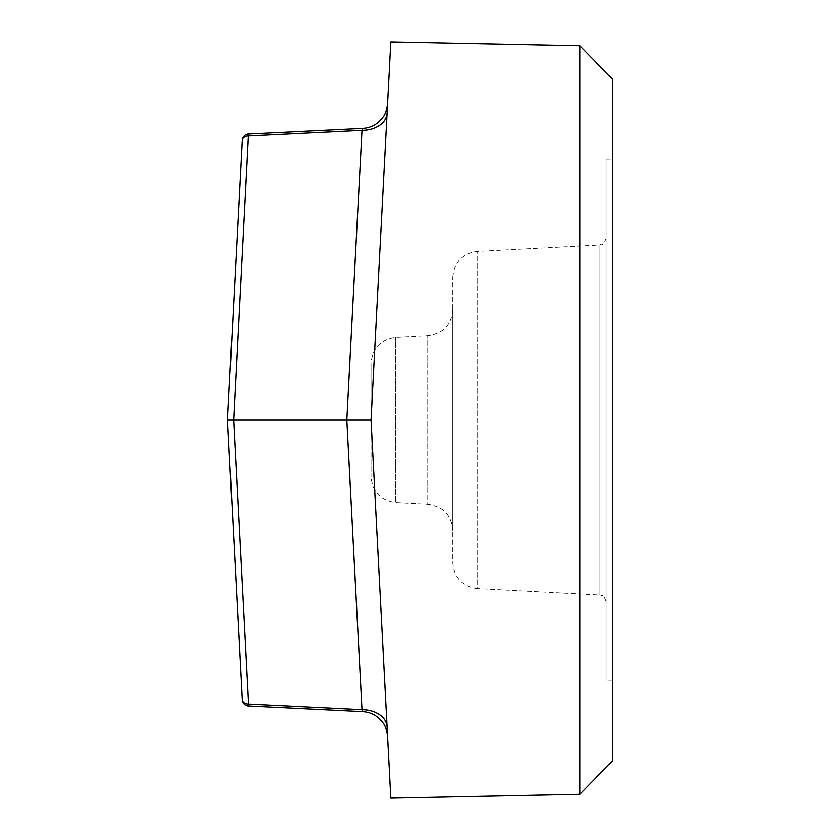 <?xml version="1.0" encoding="UTF-8"?>
<svg xmlns="http://www.w3.org/2000/svg" width="840" height="840" viewBox="0 0 840 840"><rect width="100%" height="100%" fill="white"/><g stroke="black" fill="none" stroke-linecap="round" stroke-linejoin="round"><path stroke-width="0.63" stroke-dasharray="4.2 3.15" d="M390.883 42L371.07 420L371.07 476.564L371.07 363.437L371.07 420L390.883 798M452.624 530.365L452.624 309.635L452.624 530.365C451.259 515.141 443.016 506.457 427.886 504.305L427.886 335.695L427.886 504.305L395.798 502.614L395.798 337.386L395.798 502.614C380.678 500.462 372.435 491.778 371.07 476.564M606.197 420L606.197 238.434L606.197 420M606.197 601.566C602.522 591.948 602.752 597.272 600.852 595.14L600.012 595.046L600.012 244.954L600.012 595.046L477.351 588.62L477.351 251.381L477.351 588.62C462.231 586.467 453.978 577.773 452.624 562.558L452.624 277.442L452.624 562.558M606.197 159.033L606.197 680.967L606.197 159.033L612.465 159.033L612.465 680.967L612.465 159.033M612.465 79.117L612.465 760.883M579.852 794.168L579.852 45.833M242.203 140.196A6.521 4.599 -177 0 1 248.493 135.933L233.604 420L227.535 420L242.203 699.804A6.521 4.599 -3 0 0 248.493 704.067L248.399 705.978M362.87 711.627L361.998 709.674A26.093 18.417 -3 0 1 387.145 726.747L371.07 420L346.815 420L361.998 130.326A26.093 18.417 3 0 0 387.145 113.253L371.07 420L387.145 113.253M233.604 420L346.815 420L361.998 709.674L248.493 704.067L233.604 420M248.399 134.022L248.493 135.933L361.998 130.326L362.87 128.373M387.145 726.747L371.07 420M612.465 680.967L606.197 680.967M452.624 309.635C451.259 324.86 443.016 333.543 427.886 335.695L395.798 337.386C380.678 339.538 372.435 348.222 371.07 363.437M452.624 277.442C453.978 262.227 462.231 253.533 477.351 251.381L600.012 244.954C601.65 243.233 601.976 248.43 606.197 238.434"/><path stroke-width="1.26" d="M579.852 794.168L612.465 760.883L612.465 79.117L579.852 45.833L579.852 794.168L390.883 798L371.07 420L390.883 42L579.852 45.833M248.399 134.022L362.87 128.373L361.998 130.326L248.493 135.933A6.521 4.599 -177 0 0 242.203 140.196L227.535 420L233.604 420L248.399 134.022A6.521 6.521 0 0 0 242.203 140.196L227.535 420L242.203 699.804A6.521 4.599 -3 0 0 248.493 704.067L233.604 420L371.07 420M387.145 113.253A26.093 18.417 -177 0 1 361.998 130.326L346.815 420L361.998 709.674L362.87 711.627C369.285 712.047 374.85 714.441 379.575 718.799C383.502 723.597 385.98 724.458 387.649 736.323M242.203 699.804A6.521 6.521 0 0 0 248.399 705.978L248.493 704.067L361.998 709.674A26.093 18.417 177 0 1 387.145 726.747M248.399 705.978L362.87 711.627M362.87 128.373C369.285 127.953 374.85 125.559 379.575 121.202C383.502 116.403 385.98 115.542 387.649 103.677"/></g></svg>

